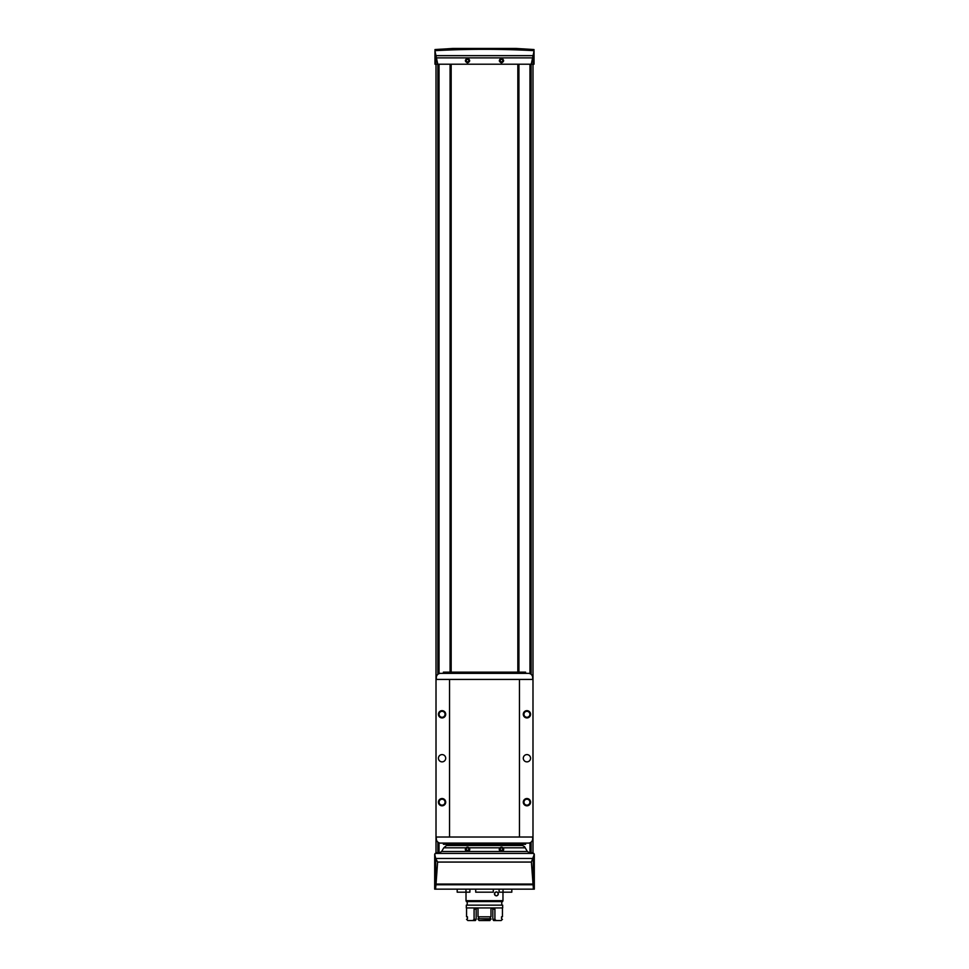 <?xml version="1.0" encoding="UTF-8"?>
<svg xmlns="http://www.w3.org/2000/svg" width="969" height="969" viewBox="0 0 969 969"><rect width="100%" height="100%" fill="white"/><g stroke="black" fill="none" stroke-linecap="round" stroke-linejoin="round"><path stroke-width="1.45" d="M457.186 889.154L457.186 892.183L469.904 892.183L469.904 889.154M465.98 889.154L465.98 892.183M503.02 889.154L503.02 892.183L511.814 892.183L511.814 889.154M475.718 889.154L475.718 892.183L493.282 892.183L493.282 889.154M499.096 889.154L499.096 892.183L503.02 892.183M434.96 50.57L434.96 50.667C468.015 48.862 501.046 48.862 534.04 50.667L534.04 50.57M434.96 49.552L452.983 48.45L516.017 48.45L534.04 49.552M520.959 49.576L530.988 50.206L520.959 49.576M439.732 49.964L449.773 49.673L439.732 49.964M501.881 851.485L501.058 851.485C499.241 850.758 498.805 849.522 499.75 847.814L443.778 847.814L446.503 845.513L522.497 845.513L524.592 846.724L527.342 851.485L501.881 851.485C503.698 850.758 504.134 849.522 503.19 847.814L499.75 847.814M533.265 858.546L533.265 887.119L531.387 862.059L534.294 854.258L532.502 852.781L529.498 852.781L527.342 851.485M533.265 887.119L533.325 889.154L434.681 889.154L434.706 854.258L436.498 852.781L439.502 852.781L441.598 851.569L443.778 847.814M469.25 847.814C470.195 849.522 469.759 850.758 467.942 851.485L467.119 851.485C465.302 850.758 464.866 849.522 465.81 847.814M533.144 64.208L531.242 64.208L533.144 55.415L533.144 64.208L534.04 64.208L534.04 50.667M531.242 64.208L434.96 64.208L434.96 50.667M533.325 889.154L534.319 889.154L534.294 854.258M437.758 64.208L434.96 50.885M534.04 50.885L533.144 55.415M467.53 62.924C464.684 61.435 464.684 59.945 467.53 58.455C470.365 59.945 470.365 61.435 467.53 62.924M501.47 62.924C498.635 61.435 498.635 59.945 501.47 58.455C504.316 59.945 504.316 61.435 501.47 62.924M434.706 854.258L435.735 858.546L435.675 889.154M533.023 884.77L435.977 884.77L437.613 862.059L435.735 858.546M435.977 884.77L435.735 887.119M532.986 64.208L532.986 679.426L519.469 679.426L519.469 837.022L436.014 837.022L436.014 852.853M532.986 679.426L532.986 852.853M450.44 64.208L450.44 672.159M450.44 844.302L450.44 845.513M436.014 64.208L436.014 679.426L519.469 679.426M518.56 64.208L518.56 672.159M518.56 844.302L518.56 845.513M501.809 851.085A1.962 1.962 0 0 1 499.519 849.316A1.962 1.962 0 0 1 501.47 847.185A1.962 1.962 0 0 1 503.432 848.977A1.962 1.962 0 0 1 501.809 851.085M502.172 847.936L500.767 847.936L500.077 849.147L500.767 850.358L502.172 850.358L502.875 849.147L502.172 847.936M501.47 62.537A1.962 1.962 0 0 1 499.507 60.575A1.962 1.962 0 0 1 501.47 58.612A1.962 1.962 0 0 1 503.432 60.575A1.962 1.962 0 0 1 501.47 62.537M502.172 59.363L500.767 59.363L500.077 60.575L500.767 61.786L502.172 61.786L502.875 60.575L502.172 59.363M467.87 851.085A1.962 1.962 0 0 1 465.568 849.316A1.962 1.962 0 0 1 467.53 847.185A1.962 1.962 0 0 1 467.87 851.085M468.233 847.936L466.828 847.936L466.125 849.147L466.828 850.358L468.233 850.358L468.923 849.147L468.233 847.936M467.53 62.537A1.962 1.962 0 0 1 465.568 60.575A1.962 1.962 0 0 1 467.53 58.612A1.962 1.962 0 0 1 469.493 60.575A1.962 1.962 0 0 1 467.53 62.537M468.233 59.363L466.828 59.363L466.125 60.575L466.828 61.786L468.233 61.786L468.923 60.575L468.233 59.363M451.166 64.208L451.166 672.159M451.166 844.302L451.166 845.513M517.834 64.208L517.834 672.159M517.834 844.302L517.834 845.513M442.07 798.541A3.634 3.634 0 0 1 445.219 803.991A3.634 3.634 0 0 1 438.921 803.991A3.634 3.634 0 0 1 442.07 798.541M442.07 710.652A3.634 3.634 0 0 1 445.219 716.103A3.634 3.634 0 0 1 438.921 716.103A3.634 3.634 0 0 1 442.07 710.652M442.07 754.597A3.634 3.634 0 0 1 445.219 760.047A3.634 3.634 0 0 1 438.921 760.047A3.634 3.634 0 0 1 442.07 754.597M436.014 837.022L436.014 679.426M449.531 837.022L449.531 679.426M526.93 798.541A3.634 3.634 0 0 1 530.079 803.991A3.634 3.634 0 0 1 523.781 803.991A3.634 3.634 0 0 1 526.93 798.541M526.93 710.652A3.634 3.634 0 0 1 530.079 716.103A3.634 3.634 0 0 1 523.781 716.103A3.634 3.634 0 0 1 526.93 710.652M526.93 754.597A3.634 3.634 0 0 1 530.079 760.047A3.634 3.634 0 0 1 523.781 760.047A3.634 3.634 0 0 1 526.93 754.597M532.986 837.022L519.469 837.022M436.316 837.022L436.329 838.875A4.239 4.239 0 0 0 440.568 843.091L528.432 843.091A4.239 4.239 0 0 0 532.671 838.875L532.684 837.022M532.684 679.426L532.671 677.573A4.239 4.239 0 0 0 528.432 673.37L440.568 673.37A4.239 4.239 0 0 0 436.329 677.573L436.316 679.426M526.93 711.307A2.98 2.98 0 0 1 529.51 715.776A2.98 2.98 0 0 1 524.35 715.776A2.98 2.98 0 0 1 526.93 711.307M526.93 799.195A2.98 2.98 0 0 1 529.51 803.664A2.98 2.98 0 0 1 524.35 803.664A2.98 2.98 0 0 1 526.93 799.195M442.07 711.307A2.98 2.98 0 0 1 444.65 715.776A2.98 2.98 0 0 1 439.49 715.776A2.98 2.98 0 0 1 442.07 711.307M442.07 799.195A2.98 2.98 0 0 1 444.65 803.664A2.98 2.98 0 0 1 439.49 803.664A2.98 2.98 0 0 1 442.07 799.195M525.598 843.091L525.598 844.302L443.402 844.302L443.402 843.091M525.598 673.37L525.598 672.159L443.402 672.159L443.402 673.37M498.345 893.878C497.121 896.495 495.813 896.495 494.42 893.89C495.801 891.262 497.109 891.262 498.345 893.878M466.016 892.183L466.016 900.673L502.972 900.673L502.972 892.183M466.319 900.673L466.319 901.582L502.669 901.582L502.669 900.673M501.76 905.155L501.76 901.582M466.319 905.155L502.669 905.155L502.669 907.941L466.319 907.941L466.319 905.155M478.02 907.941L490.98 907.941L490.98 916.795L478.02 916.795L478.02 907.941M493.754 907.941L494.917 909.152L492.846 909.152L491.961 907.941M474.083 919.339L472.872 920.55L475.355 920.55L476.154 919.339L474.083 919.339L474.083 909.152L475.246 907.941M477.039 907.941L476.154 909.152L474.083 909.152M476.154 919.339L476.154 909.152M494.917 919.339L492.846 919.339L493.645 920.55L496.128 920.55L494.917 919.339L494.917 909.152M492.846 919.339L492.846 909.152M502.451 907.941L502.451 916.795L501.53 916.795L501.53 918.733L502.451 919.339L501.13 920.55L496.128 920.55M472.872 920.55L467.87 920.55L466.549 919.339L467.47 918.733L467.47 916.795L466.549 916.795L466.549 907.941M478.02 919.339L479.122 920.55L489.878 920.55L490.98 918.733L478.02 918.733L490.98 919.339M490.193 918.733L490.193 916.795M478.807 918.733L478.807 916.795M498.284 893.878A1.902 1.902 0 0 0 495.425 892.231A1.902 1.902 0 0 0 495.425 895.526A1.902 1.902 0 0 0 498.284 893.878M533.883 853.423L435.117 853.423M467.119 851.485L441.658 851.485M501.058 851.485L467.942 851.485M525.222 847.814L503.19 847.814M533.083 55.645L435.917 55.645M532.32 57.874L436.68 57.874M533.277 858.449L435.723 858.449M532.95 884.067L436.05 884.067M531.387 862.059L437.613 862.059M531.121 64.208L531.121 674.339M531.121 842.122L531.121 852.781M518.924 64.208L518.924 672.159M518.924 844.302L518.924 845.513M529.958 64.208L529.958 673.661M529.958 842.8L529.958 852.781M439.042 64.208L439.042 673.661M439.042 842.8L439.042 852.781M450.076 64.208L450.076 672.159M450.076 844.302L450.076 845.513M518.318 64.208L518.318 672.159M518.318 844.302L518.318 845.513M450.682 64.208L450.682 672.159M450.682 844.302L450.682 845.513M437.879 64.208L437.879 674.339M437.879 842.122L437.879 852.781M435.856 55.415L435.856 64.208M520.741 844.302L520.741 843.091M448.259 844.302L448.259 843.091M520.741 672.159L520.741 673.37M448.259 672.159L448.259 673.37M467.228 905.155L467.228 901.582"/></g></svg>
